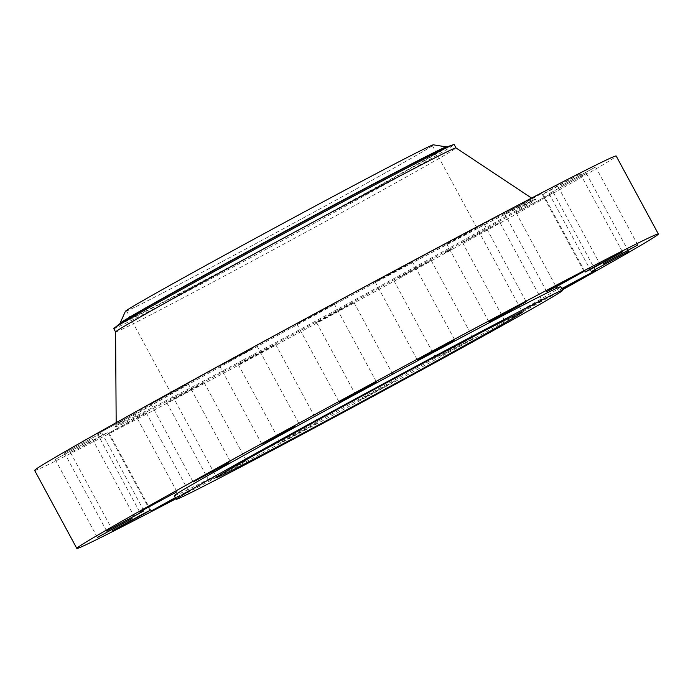 <?xml version="1.0" encoding="UTF-8"?>
<svg xmlns="http://www.w3.org/2000/svg" width="693" height="693" viewBox="0 0 693 693"><rect width="100%" height="100%" fill="white"/><g stroke="black" fill="none" stroke-linecap="round" stroke-linejoin="round"><path stroke-width="0.52" stroke-dasharray="3.46 2.6" d="M464.067 241.71L499.87 222.479L464.067 241.71M506.236 319.707L542.047 300.485L506.236 319.707M175.979 498.743A330.544 4.617 151.6 0 0 253.413 457.761A330.544 4.617 151.6 0 0 562.482 289.769M34.65 470.434A330.544 4.617 151.6 0 0 211.244 379.764A330.544 4.617 151.6 0 0 616.172 156.003M115.584 331.956L115.584 331.964A193.486 2.703 151.6 0 0 115.584 331.964A193.486 2.703 151.6 0 0 218.953 278.889A193.486 2.703 151.6 0 0 455.994 147.912A193.486 2.703 151.6 0 0 455.977 147.895L455.994 147.912M113.773 328.621A193.486 2.703 151.6 0 0 116.147 327.824A193.486 2.703 151.6 0 0 217.143 275.545A193.486 2.703 151.6 0 0 454.184 144.56M125.381 311.356A175.104 2.443 151.6 0 0 127.521 310.698A175.104 2.443 151.6 0 0 294.248 222.869A175.104 2.443 151.6 0 0 433.385 144.82M339.449 193.13A173.83 2.425 151.6 0 0 126.49 310.81A173.83 2.425 151.6 0 0 219.36 263.123A173.83 2.425 151.6 0 0 432.319 145.452A173.83 2.425 151.6 0 0 339.449 193.13M174.341 495.712A219.69 3.067 151.6 0 0 291.71 435.447A219.69 3.067 151.6 0 0 560.836 286.737M561.824 288.557L558.229 290.696L561.988 288.868M175.632 498.12L188.479 490.852L175.364 497.617M229.314 469.412L209 480.725L240.289 464.059L246.301 460.559L229.314 469.412M295.019 434.494L280.526 442.662L287.604 439.093L317.827 422.496L295.019 434.494M367.818 395.348L358.74 400.545L368.252 395.694L396.049 380.379L367.818 395.348M440.601 355.795L473.31 338.331L440.601 355.795M134.702 413.816L97.47 433.913L134.702 413.816M549.523 193.39L586.356 173.397L549.523 193.39M101.299 433.056L64.466 453.049L101.299 433.056M560.975 185.88L595.634 166.97L560.975 185.88M89.847 440.566L55.189 459.476L89.847 440.566M549.376 190.835L580.292 173.865L553.863 187.855L542.991 194.04L549.376 190.835M101.447 435.602L70.53 452.572L96.959 438.591L107.831 432.406L101.447 435.602M515.852 207.779L541.822 193.425L512.837 208.818L504.521 213.591L515.852 207.779M134.97 418.667L109 433.021L137.985 417.628L146.301 412.855L134.97 418.667M463.686 235.04L484 223.718L452.711 240.384L446.699 243.884L463.686 235.04M187.136 391.406L166.822 402.728L198.111 386.062L204.123 382.562L187.136 391.406M397.981 269.949L412.474 261.781L405.396 265.35L375.173 281.956L397.981 269.949M252.841 356.497L238.349 364.657L245.426 361.096L275.649 344.49L252.841 356.497M325.182 309.095L334.26 303.898L324.748 308.749L296.95 324.073L325.182 309.095M325.649 317.342L316.571 322.548L326.082 317.697L353.872 302.373L325.649 317.342M252.399 348.648L219.69 366.112L252.399 348.648M398.432 277.789L431.133 260.334L398.432 277.789M186.763 384.736L150.953 403.958L186.763 384.736M516.129 212.621L553.352 192.524L516.129 212.621M445.296 252.408L451.871 248.822L445.296 252.408M445.945 252.053L451.126 249.229L445.945 252.053M448.397 250.719L446.335 251.819L449.913 249.887L448.397 250.979M446.413 251.776L447.869 251.273L446.405 251.784M447.158 251.646L447.687 251.368L447.228 251.334M448.068 251.187L448.856 250.753L448.137 250.849M447.687 251.091L448.154 251.1M446.647 251.602L447.158 251.602L446.734 251.828M445.443 252.33L445.954 252.33L445.53 252.555M449.402 250.104L449.116 250.537L449.54 250.303M451.567 249.004L451.282 249.437L451.715 249.203M449.48 250.095L448.986 250.641L449.61 250.303M449.298 250.19L448.475 250.918L449.324 250.45M445.417 252.624L451.992 249.038L445.417 252.624M450.892 249.61L445.712 252.434L450.892 249.61M451.03 249.532L451.429 249.315L450.892 249.333M242.966 360.083A237.283 3.309 151.6 0 0 533.636 199.445A237.283 3.309 151.6 0 0 406.886 264.553A237.283 3.309 151.6 0 0 116.19 425.156A237.283 3.309 151.6 0 0 242.966 360.083M242.862 361.33A238.99 3.335 151.6 0 0 518.762 210.196A238.99 3.335 151.6 0 0 407.96 265.107A238.99 3.335 151.6 0 0 132.06 416.25A238.99 3.335 151.6 0 0 242.862 361.33M119.872 323.657A186.356 2.599 151.6 0 0 121.734 323.354A186.356 2.599 -28.4 0 0 304.149 227.191A186.356 2.599 -28.4 0 0 446.69 146.942L446.353 146.899A185.525 2.59 151.6 0 1 298.934 229.591A185.525 2.59 151.6 0 1 122.28 322.643A185.525 2.59 151.6 0 1 120.01 323.345L119.872 323.657M462.569 242.654L504.738 320.651M499.87 222.479L542.047 300.485M116.173 422.687L115.783 426.299C115.896 426.377 113.262 427.33 130.83 416.969L185.611 385.958C244.516 353.153 334.979 303.976 407.952 265.116L492.879 220.4L534.814 199.731L531.574 198.077M126.49 310.81L216.588 477.451M432.319 145.452L522.418 312.093M134.771 413.747L176.949 491.753M97.47 433.913L139.648 511.919M586.356 173.397L628.534 251.403M549.055 193.564L591.224 271.569M64.466 453.049L106.644 531.046M101.776 432.874L143.945 510.88M595.634 166.97L637.811 244.967M558.333 187.136L600.51 265.142M55.189 459.476L97.367 537.473M92.49 439.301L134.667 517.307M580.292 173.865L622.47 251.871M542.991 194.04L585.169 272.037M70.53 452.572L112.708 530.578M107.831 432.406L150.009 510.403M541.822 193.425L584 271.422M504.521 213.591L546.699 291.597M109 433.021L151.178 511.018M146.301 412.855L188.479 490.852M484 223.718L526.178 301.715M446.699 243.884L488.877 321.89M166.822 402.728L209 480.725M204.123 382.562L246.301 460.559M412.474 261.781L454.651 339.787M375.173 281.956L417.351 359.953M238.349 364.657L280.526 442.662M275.649 344.49L317.827 422.496M334.26 303.898L376.429 381.904M296.95 324.073L339.128 402.07M316.571 322.548L358.74 400.545M353.872 302.373L396.049 380.379M256.999 345.937L299.168 423.943M219.69 366.112L261.867 444.109M393.832 280.5L436.001 358.506M431.133 260.334L473.31 338.331M188.262 383.792L230.431 461.789M150.953 403.958L193.13 481.964M516.051 212.699L558.229 290.696M553.352 192.524L595.53 270.53"/><path stroke-width="1.04" d="M562.482 289.769A330.544 4.617 151.6 0 0 658.35 234.009A330.544 4.617 151.6 0 0 481.756 324.679A330.544 4.617 151.6 0 0 76.828 548.44A330.544 4.617 151.6 0 0 175.979 498.743M658.35 234.009L616.172 156.003A330.544 4.617 151.6 0 0 439.587 246.682A330.544 4.617 151.6 0 0 34.65 470.434L76.828 548.44M453.543 144.664A193.486 2.703 151.6 0 0 451.81 145.357A193.486 2.703 151.6 0 0 350.814 197.635A193.486 2.703 151.6 0 0 114.206 328.144L119.872 323.657A186.356 2.599 151.6 0 1 275.554 236.763A186.356 2.599 151.6 0 1 445.019 147.609A186.356 2.599 -28.4 0 1 446.69 146.942L453.543 144.664A193.486 2.703 151.6 0 1 454.184 144.56L455.985 147.904A193.486 2.703 151.6 0 0 352.624 200.987A193.486 2.703 151.6 0 0 115.584 331.947L116.173 422.687M114.206 328.144A193.486 2.703 151.6 0 0 113.773 328.621L115.584 331.956M433.385 144.82A175.104 2.443 151.6 0 0 431.289 145.565A175.104 2.443 151.6 0 0 267.351 231.869A175.104 2.443 151.6 0 0 125.381 311.356L120.01 323.345A185.525 2.59 151.6 0 1 270.435 239.128A185.525 2.59 151.6 0 1 444.126 147.687A185.525 2.59 151.6 0 1 446.353 146.899L433.385 144.82M429.547 359.771A173.83 2.425 151.6 0 0 216.588 477.451A173.83 2.425 151.6 0 0 309.459 429.764A173.83 2.425 151.6 0 0 522.418 312.093A173.83 2.425 151.6 0 0 429.547 359.771M445.391 350.545A219.69 3.067 151.6 0 0 176.256 499.263A219.69 3.067 151.6 0 0 293.624 438.998A219.69 3.067 151.6 0 0 562.759 290.28A219.69 3.067 151.6 0 0 445.391 350.545M562.759 290.28L560.836 286.737A219.69 3.067 151.6 0 0 443.468 346.994A219.69 3.067 151.6 0 0 174.341 495.712L176.256 499.263M561.988 288.868L595.53 270.53L561.824 288.557M591.701 271.387L628.534 251.403L591.701 271.387M603.153 263.877L637.811 244.967L603.153 263.877M591.553 268.841L622.47 251.871L596.041 265.852L585.169 272.037L591.553 268.841M558.03 285.776L584 271.422L555.015 286.815L546.699 291.597L558.03 285.776M505.864 313.037L526.178 301.715L494.889 318.39L488.877 321.89L505.864 313.037M440.159 347.947L454.651 339.787L447.574 343.356L417.351 359.953L440.159 347.947M367.351 387.101L376.429 381.904L366.918 386.755L339.128 402.07L367.351 387.101M294.568 426.654L261.867 444.109L294.568 426.654M228.933 462.733L193.13 481.964L228.933 462.733M176.871 491.822L139.648 511.919L176.871 491.822M143.477 511.062L106.644 531.046L143.477 511.062M132.025 518.563L97.367 537.473L132.025 518.563M143.624 513.608L112.708 530.578L139.137 516.588L150.009 510.403L143.624 513.608M175.364 497.617L151.178 511.018L175.632 498.12M455.977 147.895L531.574 198.077M446.864 146.899L446.353 146.899"/></g></svg>
